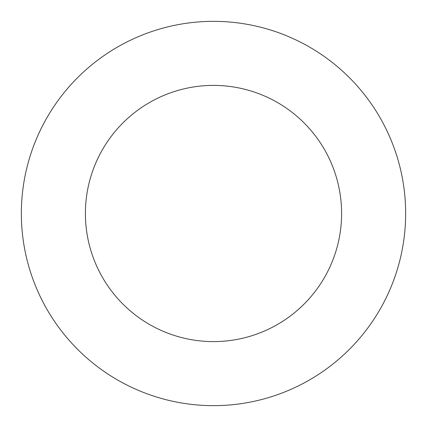 <?xml version="1.0" encoding="UTF-8"?>
<svg xmlns="http://www.w3.org/2000/svg" width="427" height="427" viewBox="0 0 427 427"><rect width="100%" height="100%" fill="white"/><g stroke="black" fill="none" stroke-linecap="round" stroke-linejoin="round"><path stroke-width="0.64" d="M341.6 213.5A128.1 128.1 0 0 0 213.5 85.4A128.1 128.1 0 0 0 85.4 213.5A128.1 128.1 0 0 0 213.5 341.6A128.1 128.1 0 0 0 341.6 213.5M21.35 213.5A192.15 192.15 0 0 0 213.5 405.65A192.15 192.15 0 0 0 405.65 213.5A192.15 192.15 0 0 0 213.5 21.35A192.15 192.15 0 0 0 21.35 213.5"/></g></svg>
